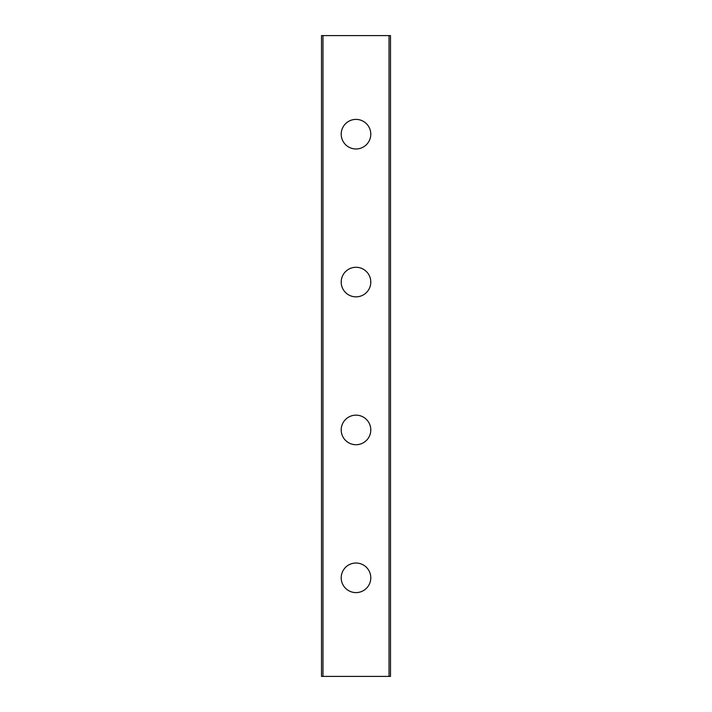<?xml version="1.0" encoding="UTF-8"?>
<svg xmlns="http://www.w3.org/2000/svg" width="712" height="712" viewBox="0 0 712 712"><rect width="100%" height="100%" fill="white"/><g stroke="black" fill="none" stroke-linecap="round" stroke-linejoin="round"><path stroke-width="1.07" d="M341.208 577.815A14.792 14.792 0 0 1 356 563.032A14.792 14.792 0 0 1 370.792 577.815A14.792 14.792 0 0 1 356 592.606A14.792 14.792 0 0 1 341.208 577.815M341.208 429.941A14.792 14.792 0 0 1 356 415.149A14.792 14.792 0 0 1 370.792 429.941A14.792 14.792 0 0 1 356 444.724A14.792 14.792 0 0 1 341.208 429.941M341.208 282.059A14.792 14.792 0 0 1 356 267.276A14.792 14.792 0 0 1 370.792 282.059A14.792 14.792 0 0 1 356 296.851A14.792 14.792 0 0 1 341.208 282.059M341.208 134.185A14.792 14.792 0 0 1 356 119.394A14.792 14.792 0 0 1 370.792 134.185A14.792 14.792 0 0 1 356 148.968A14.792 14.792 0 0 1 341.208 134.185M321.495 35.6L390.505 35.6L390.505 676.4L321.495 676.4L321.495 35.6M322.972 35.6L322.972 676.4M389.028 35.6L389.028 676.4"/></g></svg>
